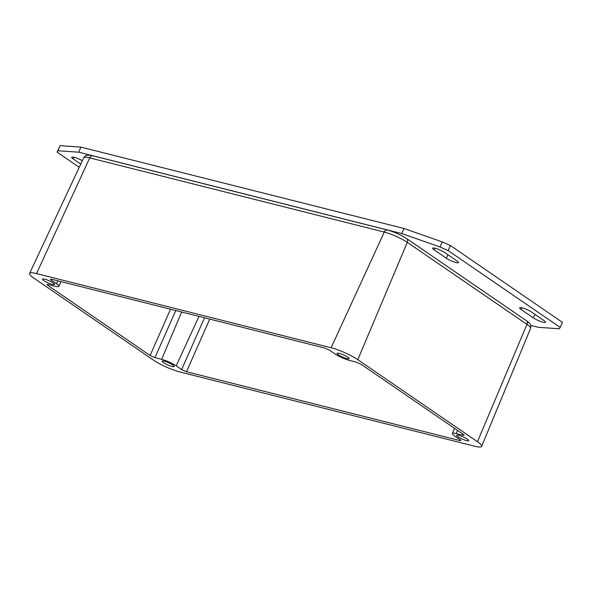 <?xml version="1.0" encoding="UTF-8"?>
<svg xmlns="http://www.w3.org/2000/svg" width="592" height="592" viewBox="0 0 592 592"><rect width="100%" height="100%" fill="white"/><g stroke="black" fill="none" stroke-linecap="round" stroke-linejoin="round"><path stroke-width="0.89" d="M347.763 357.154A6.579 1.177 23.8 0 1 349.095 358.626A6.579 1.177 23.8 0 1 344.87 357.96A6.579 1.177 23.8 0 1 338.387 354.793A6.579 1.177 23.8 0 1 337.055 353.32A6.579 1.177 23.8 0 1 341.281 353.986A6.579 1.177 23.8 0 1 347.763 357.154M172.849 364.998A6.579 1.177 23.8 0 1 174.181 366.47A6.579 1.177 23.8 0 1 169.963 365.804A6.579 1.177 23.8 0 1 163.481 362.637A6.579 1.177 23.8 0 1 162.149 361.164A6.579 1.177 23.8 0 1 166.374 361.83A6.579 1.177 23.8 0 1 172.849 364.998M467.414 439.19A6.579 1.177 23.8 0 1 468.753 440.663A6.579 1.177 23.8 0 1 464.528 439.989A6.579 1.177 23.8 0 1 458.045 436.829A6.579 1.177 23.8 0 1 456.713 435.349A6.579 1.177 23.8 0 1 460.939 436.023A6.579 1.177 23.8 0 1 467.414 439.19M53.199 282.961A6.579 1.177 23.8 0 1 54.531 284.434A6.579 1.177 23.8 0 1 50.305 283.768A6.579 1.177 23.8 0 1 43.823 280.601A6.579 1.177 23.8 0 1 42.491 279.128A6.579 1.177 23.8 0 1 46.716 279.794A6.579 1.177 23.8 0 1 53.199 282.961M530.691 325.356L538.528 327.332L559.322 328.782L560.158 327.406L448.151 250.616L440.004 246.982L401.768 233.566L78.684 152.188L57.898 150.738L57.054 152.114L79.239 167.321M434.121 249.846A7.444 1.332 23.8 0 1 432.611 248.181A7.444 1.332 23.8 0 1 437.392 248.936A7.444 1.332 23.8 0 1 444.725 252.518L456.95 260.902A7.444 1.332 23.8 0 1 458.46 262.567A7.444 1.332 23.8 0 1 453.679 261.812A7.444 1.332 23.8 0 1 446.346 258.23L434.121 249.846L434.861 248.166M521.152 309.512A7.444 1.332 23.8 0 1 519.65 307.847A7.444 1.332 23.8 0 1 524.423 308.602A7.444 1.332 23.8 0 1 531.757 312.184L543.989 320.568A7.444 1.332 23.8 0 1 545.491 322.24A7.444 1.332 23.8 0 1 540.711 321.478A7.444 1.332 23.8 0 1 533.385 317.897L521.152 309.512L521.892 307.833M80.741 164.102L73.23 158.952A7.444 1.332 23.8 0 1 71.721 157.28A7.444 1.332 23.8 0 1 82.332 160.698M448.151 250.616L450.394 245.539L442.246 241.906L404.003 228.49L80.919 147.112L60.132 145.662L57.054 152.114M440.004 246.982L442.246 241.906M401.768 233.566L404.003 228.49M78.684 152.188L80.919 147.112M57.898 150.738L60.132 145.662M560.158 327.406L562.4 322.329L450.394 245.539M463.27 434.306L462.9 435.216L464.165 435.238L463.403 434.402L361.15 364.302L356.295 362.134L349.606 360.447A11.278 2.013 -156.2 0 1 335.042 353.949L329.603 350.22L324.749 348.052L51.608 279.261L50.342 279.232L51.104 280.075L56.543 283.805A11.278 2.013 -156.2 0 1 58.83 286.343A11.278 2.013 -156.2 0 1 55.041 286.254L48.344 284.567L47.079 284.545L47.841 285.388L48.241 284.545M170.54 309.216L150.094 355.489L47.841 285.388M204.529 317.778L181.64 369.571L186.487 371.732L209.753 319.095M150.094 355.489L154.941 357.657L175.772 310.534M181.64 369.571L176.201 365.841A11.278 2.013 -156.2 0 0 161.638 359.344L154.941 357.657M459.999 439.619L459.636 440.529L460.902 440.552L460.139 439.715L454.693 435.986A11.278 2.013 -156.2 0 1 452.406 433.462L454.538 428.327M462.9 435.216L456.203 433.529A11.278 2.013 -156.2 0 0 452.406 433.462M459.636 440.529L186.487 371.732M153.439 360.106A20.676 3.7 -156.2 0 0 180.131 372.02L474.695 446.213A20.676 3.7 -156.2 0 0 481.651 446.338A20.676 3.7 -156.2 0 0 477.455 441.713L357.805 359.684A20.676 3.7 -156.2 0 0 331.113 347.77L36.549 273.578A20.676 3.7 -156.2 0 0 29.6 273.423A20.676 3.7 -156.2 0 0 33.781 278.07L153.439 360.106M73.23 158.952L73.97 157.272M533.385 317.897L534.939 314.367M446.346 258.23L447.907 254.701M51.104 280.075L51.511 279.232M56.543 283.805L57.905 280.845M176.201 365.841L198.971 316.372M161.638 359.344L181.655 312.014M456.203 433.529L457.535 430.384M477.455 441.713L526.969 324.386A3.759 2.679 -55.6 0 0 526.384 320.679L406.726 238.65A3.759 2.679 124.4 0 1 407.311 242.35L526.969 324.386A17.841 3.189 23.8 0 1 530.587 328.368L481.651 446.338M406.726 238.65C400.806 234.846 394.339 231.953 387.338 229.985A3.759 2.553 104.1 0 0 384.275 232.071A17.841 3.189 23.8 0 1 407.311 242.35L357.805 359.684M387.338 229.985L92.774 155.8A3.759 2.553 104.1 0 0 89.71 157.879L384.275 232.071L331.113 347.77M92.774 155.8C88.082 154.475 85.063 155.126 83.716 157.746A17.841 3.189 23.8 0 1 89.71 157.879L36.549 273.578M58.83 286.343L61.028 281.629M526.384 320.679C531.623 324.616 531.031 325.593 530.587 328.368M83.716 157.746L29.6 273.423"/></g></svg>
